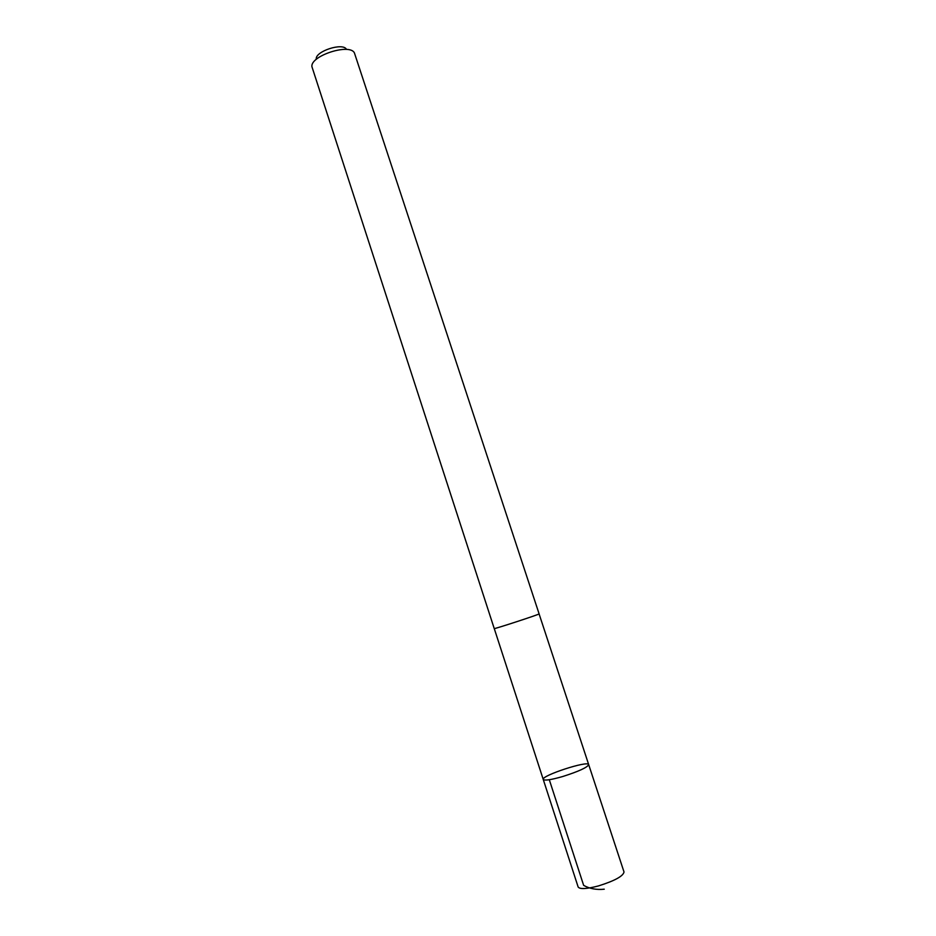 <?xml version="1.0" encoding="UTF-8"?>
<svg xmlns="http://www.w3.org/2000/svg" width="936" height="936" viewBox="0 0 936 936"><rect width="100%" height="100%" fill="white"/><g stroke="black" fill="none" stroke-linecap="round" stroke-linejoin="round"><path stroke-width="1.4" d="M562.7 776.529C551.047 779.852 544.565 780.823 543.243 779.454C541.008 775.698 588.253 760.254 588.685 764.607C587.387 767.438 578.729 771.416 562.7 776.529C551.047 779.852 544.565 780.823 543.243 779.454L578.144 886.989C579.805 889.375 586.556 889.024 598.408 885.936C614.624 880.846 623.165 876.201 624.019 871.989L588.685 764.607C587.387 767.438 578.729 771.416 562.7 776.529M494.231 628.559C493.155 629.542 540.552 614.051 539.113 613.887L354.405 52.896C349.654 42.962 309.921 55.949 311.945 66.772L494.231 628.559M316.263 59.167C314.917 51.386 342.927 42.237 346.437 49.304M549.303 779.735L583.643 885.362C589.657 888.732 596.524 890.019 604.258 889.2M494.255 628.571L543.243 779.454M539.089 613.922L588.685 764.607"/></g></svg>
